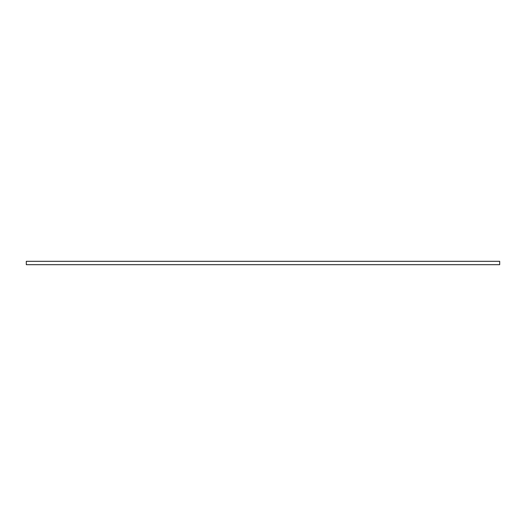 <?xml version="1.0" encoding="UTF-8"?>
<svg xmlns="http://www.w3.org/2000/svg" width="526" height="526" viewBox="0 0 526 526"><rect width="100%" height="100%" fill="white"/><g stroke="black" fill="none" stroke-linecap="round" stroke-linejoin="round"><path stroke-width="0.79" d="M26.3 264.69L499.7 264.69L499.7 261.31L26.3 261.31L26.3 264.69"/></g></svg>
